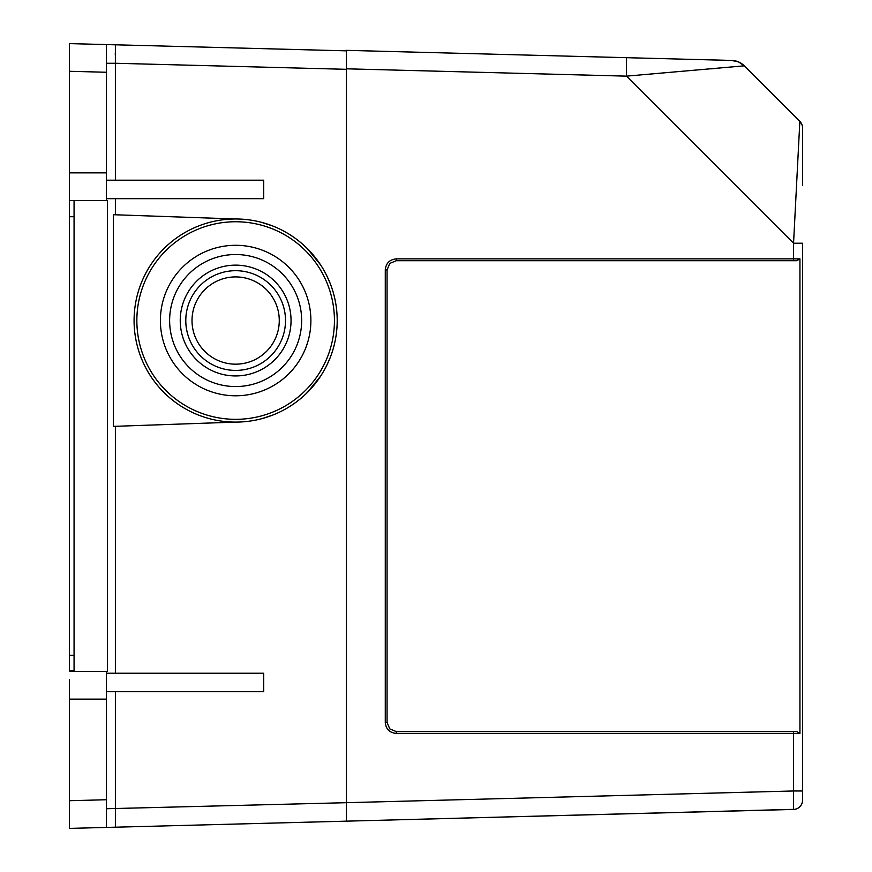 <?xml version="1.0" encoding="UTF-8"?>
<svg xmlns="http://www.w3.org/2000/svg" width="872" height="872" viewBox="0 0 872 872"><rect width="100%" height="100%" fill="white"/><g stroke="black" fill="none" stroke-linecap="round" stroke-linejoin="round"><path stroke-width="1.31" d="M106.384 817.86L106.384 808.736L346.446 802.687L346.446 821.152L115.377 827.201L115.377 691.714M69.455 679.55L69.455 699.137L69.455 679.55M74.066 200.56L74.066 670.47L69.455 670.47L69.455 43.6L106.384 44.57L106.384 54.958M107.06 44.581L346.446 50.849L346.446 69.313L115.377 63.264L115.377 44.799L108.847 44.636M115.289 53.475L115.289 55.034M802.545 791.82L802.545 790.98L793.553 790.98L346.446 802.687L346.446 69.313M115.377 827.201L106.384 827.43L115.377 827.201M69.455 670.47L69.455 671.44L106.384 671.44L106.384 827.43L69.455 828.4L69.455 694.526M69.455 192.45L69.455 200.56L106.384 200.56L106.384 172.863L69.455 172.863L69.455 192.45M69.455 177.474L69.455 172.863M69.455 54.631L69.455 66.686M69.455 805.314L69.455 817.282M115.377 180.199L115.377 63.264L106.384 63.264L106.384 52.68L106.384 172.863L106.384 72.256L69.455 71.286M106.384 691.714L263.726 691.714L263.726 673.239L106.384 673.239M261.644 418.724L273.034 414.974M307.456 392.356L320.656 376.115M326.738 365.466L330.074 357.934M330.074 283.16L326.738 275.628M320.656 264.968L307.456 248.727M273.034 226.11L261.644 222.371M106.384 198.674L263.726 198.674L263.726 180.199L106.384 180.199M106.384 671.44L107.485 671.44L107.485 200.56L106.384 200.56M235.647 422.103L113.349 426.375L113.349 214.708L235.647 218.981M628.341 731.597L396.302 731.597L796.79 731.597L396.302 731.597L389.773 728.894L396.302 731.597L396.346 733.439C389.62 732.785 385.925 729.09 385.271 722.365L385.271 722.408M711.323 68.834L719.269 68.136M802.545 799.766L802.545 800.213A9.232 9.232 0 0 1 793.553 809.434A9.232 9.232 0 0 0 802.545 800.213L802.545 243.234L793.553 243.234L626.467 76.136L346.446 68.812L346.446 50.347L626.467 57.683L626.467 76.136L744.317 65.836A18.465 18.465 0 0 0 731.75 60.441A18.465 18.465 0 0 1 744.317 65.836L744.317 65.836A18.465 18.465 0 0 0 738.551 61.934A18.465 18.465 0 0 1 744.317 65.836L799.842 121.361A9.232 9.232 0 0 1 802.545 127.89L802.545 185.3M802.545 133.449L802.545 127.89A9.232 9.232 0 0 0 801.848 124.358L799.842 121.361L793.553 243.234L793.509 260.717L396.302 260.717L796.79 260.717L799.94 258.864L799.94 733.439L796.79 731.597M385.271 269.949C385.925 263.213 389.62 259.529 396.346 258.864L396.302 260.717L389.773 263.42L387.07 269.949L385.271 269.949L385.271 722.365L387.07 722.365L387.07 269.949L387.07 722.365L389.773 728.894M796.79 260.717L793.498 260.717M794.839 809.314L346.446 821.152L793.553 809.434L793.553 733.439L799.94 733.439M405.578 51.895L346.446 50.347M626.467 57.683L731.75 60.441A18.465 18.465 0 0 1 738.551 61.934A18.465 18.465 0 0 0 731.75 60.441A18.465 18.465 0 0 1 738.551 61.934A18.465 18.465 0 0 0 731.75 60.441M279.269 320.547A43.622 43.622 0 0 1 235.647 364.169A43.622 43.622 0 0 1 192.014 320.547A43.622 43.622 0 0 1 235.647 276.915A43.622 43.622 0 0 1 279.269 320.547M134.081 320.547A101.566 101.566 0 0 0 235.647 422.103A101.566 101.566 0 0 0 337.202 320.547A101.566 101.566 0 0 0 235.647 218.981A101.566 101.566 0 0 0 134.081 320.547M334.434 320.547A98.798 98.798 0 0 0 235.647 221.75A98.798 98.798 0 0 0 136.85 320.547A98.798 98.798 0 0 0 235.647 419.334A98.798 98.798 0 0 0 334.434 320.547M160.394 320.547A75.254 75.254 0 0 0 235.647 395.79A75.254 75.254 0 0 0 310.89 320.547A75.254 75.254 0 0 0 235.647 245.294A75.254 75.254 0 0 0 160.394 320.547M301.658 320.547A66.01 66.01 0 0 0 235.647 254.526A66.01 66.01 0 0 0 169.626 320.547A66.01 66.01 0 0 0 235.647 386.558A66.01 66.01 0 0 0 301.658 320.547M180.242 320.547A55.394 55.394 0 0 0 235.647 375.941A55.394 55.394 0 0 0 291.041 320.547A55.394 55.394 0 0 0 235.647 265.143A55.394 55.394 0 0 0 180.242 320.547M285.504 320.547A49.857 49.857 0 0 0 235.647 270.691A49.857 49.857 0 0 0 185.791 320.547A49.857 49.857 0 0 0 235.647 370.404A49.857 49.857 0 0 0 285.504 320.547M115.377 673.239L115.377 426.31M115.377 214.785L115.377 198.674M69.455 699.137L106.384 699.137M69.455 800.714L106.384 799.744M799.94 258.864L396.346 258.864M396.346 733.439L793.553 733.439L793.509 731.597M802.545 800.213A9.232 9.232 0 0 1 799.929 806.654M731.663 60.441L738.573 61.945L744.317 65.836L738.551 61.934M802.545 127.89A9.232 9.232 0 0 0 801.848 124.358M69.455 655.286L74.066 655.286M69.455 216.714L74.066 216.714"/></g></svg>
